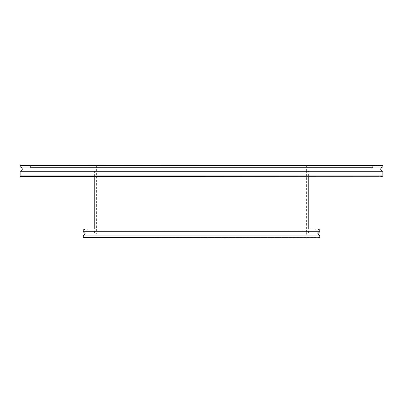 <?xml version="1.0" encoding="UTF-8"?>
<svg xmlns="http://www.w3.org/2000/svg" width="403" height="403" viewBox="0 0 403 403"><rect width="100%" height="100%" fill="white"/><g stroke="black" fill="none" stroke-linecap="round" stroke-linejoin="round"><path stroke-width="0.3" stroke-dasharray="2.02 1.51" d="M20.15 171.275L382.85 171.275M308.366 171.013L94.634 171.013L308.366 171.013L308.366 176.796L94.634 176.796L308.366 176.796M94.634 171.013L94.634 176.796M306.633 165.23L306.633 171.013L96.367 171.013L306.633 171.013L96.367 171.013L306.633 171.013L306.633 232.778L96.367 232.778L306.633 232.778L96.367 232.778L96.367 165.23L306.633 165.23L96.367 165.23M21.465 175.743L381.535 175.743L21.465 175.743L21.465 176.585L381.747 176.796L21.253 176.796L381.747 176.796M381.535 175.743L381.535 176.585L21.253 176.796M24.301 176.796L378.906 176.585L24.094 176.585L24.094 175.743L378.906 175.743L24.094 175.743M378.699 176.796L378.906 175.743M370.548 165.23L32.452 165.23L370.76 165.442L32.24 165.442L32.24 167.598L370.76 167.598L32.24 167.598M32.452 165.23L370.76 165.442L370.76 167.598M372.81 165.23L372.599 167.598L30.401 167.598L30.401 165.442L372.599 165.442L30.19 165.23L372.81 165.23L30.19 165.23M30.401 167.598L372.599 167.598M20.15 167.069L382.85 167.069M20.362 176.796L382.638 176.796M382.85 176.585L20.15 176.585M20.15 165.442L382.85 165.442M382.638 165.23L20.362 165.23M319.77 231.725L83.23 231.725M110.659 228.833L308.416 228.833L110.659 228.833M110.659 232.778L308.416 232.778L110.659 232.778M301.051 228.833L84.333 228.833L301.051 228.833M102.13 229.045L318.456 229.045L102.13 229.045M298.457 228.833L87.38 228.833L298.457 228.833M104.362 229.045L315.831 229.045L104.362 229.045M111.999 237.77L306.839 237.77L111.999 237.77M290.82 237.558L96.367 237.558L290.82 237.558M319.564 228.833L83.436 228.833M83.23 229.045L319.77 229.045M83.436 237.77L319.564 237.77M319.77 237.558L83.23 237.558M319.77 235.931L83.23 235.931M102.13 229.886L318.456 229.886L102.13 229.886M298.638 229.886L87.169 229.886L298.638 229.886M96.161 237.77L96.367 232.778L306.633 232.778L306.839 237.77M94.791 232.778L308.209 232.778L94.791 232.778L94.791 228.833M308.209 232.778L308.209 228.833M308.209 176.796L308.209 171.013L94.791 171.013L308.209 171.013M94.791 176.796L94.791 171.013M308.416 232.778L308.416 228.833M318.456 229.886L318.667 228.833M87.38 228.833L87.169 229.886M315.831 229.886L315.62 228.833M84.544 229.886L84.333 228.833M94.584 232.778L94.584 228.833"/><path stroke-width="0.6" d="M382.85 165.442L382.85 167.069A2.101 2.101 0 0 0 380.749 169.174A2.101 2.101 0 0 0 382.85 171.275L20.15 171.275A2.101 2.101 0 0 0 22.251 169.174A2.101 2.101 0 0 0 20.15 167.069L20.362 165.23L382.85 165.442L20.15 165.442M382.638 176.796L20.15 176.585L382.638 176.796M382.85 167.069L20.15 167.069M20.15 171.275L20.15 176.585M382.85 171.275L382.85 176.585M83.23 237.558L319.564 237.77L83.436 237.77L83.23 235.931L85.33 233.826L83.23 231.725L319.77 231.725L319.77 229.045L83.23 229.045L319.77 229.045M83.23 235.931L319.77 235.931L317.67 233.826L319.77 231.725M308.209 228.833L308.209 176.796M94.791 228.833L94.791 176.796M83.23 231.725L83.23 229.045M319.77 237.558L319.77 235.931"/></g></svg>
